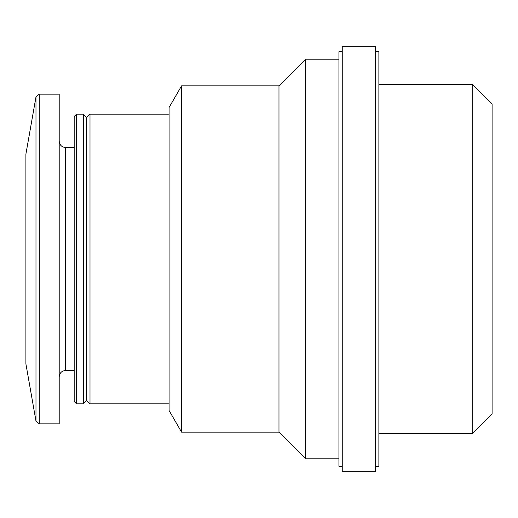 <?xml version="1.0" encoding="UTF-8"?>
<svg xmlns="http://www.w3.org/2000/svg" width="518" height="518" viewBox="0 0 518 518"><rect width="100%" height="100%" fill="white"/><g stroke="black" fill="none" stroke-linecap="round" stroke-linejoin="round"><path stroke-width="0.78" d="M181.585 432.161L181.585 85.839L278.982 85.839L278.982 432.161L181.585 432.161L169.088 410.515L169.088 107.485L181.585 85.839M169.088 403.852L90.002 403.852L90.002 114.148L169.088 114.148M90.002 403.852L86.674 400.524L86.674 117.476L90.002 114.148M83.34 403.852L83.34 114.148L76.541 114.148L76.541 403.852L83.34 403.852L86.674 400.524M76.541 403.852L74.184 401.502L74.184 116.498L76.541 114.148M39.264 423.834L59.201 423.834L59.201 94.166L39.264 94.166L35.982 96.918L35.982 421.082L39.264 423.834L39.264 94.166M35.982 421.082L25.9 363.895L25.9 154.105L35.982 96.918M278.982 85.839L305.62 59.201L305.62 458.799L338.921 458.799M472.753 84.551L472.753 433.449L492.1 414.102L492.1 103.898L472.753 84.551L378.878 84.551M375.55 466.291L378.878 466.291L378.878 51.709L375.55 51.709M375.55 471.289L375.55 46.711L342.249 46.711L342.249 471.289L375.55 471.289M342.249 466.291L338.921 466.291L338.921 51.709L342.249 51.709M74.184 370.558L65.443 370.558L65.443 147.442C61.687 147.112 59.602 145.027 59.201 141.2M86.674 117.476L83.34 114.148M74.184 147.442L65.443 147.442M65.443 370.558C61.687 370.888 59.602 372.973 59.201 376.8M278.982 432.161L305.62 458.799M338.921 59.201L305.62 59.201M472.753 433.449L378.878 433.449"/></g></svg>
